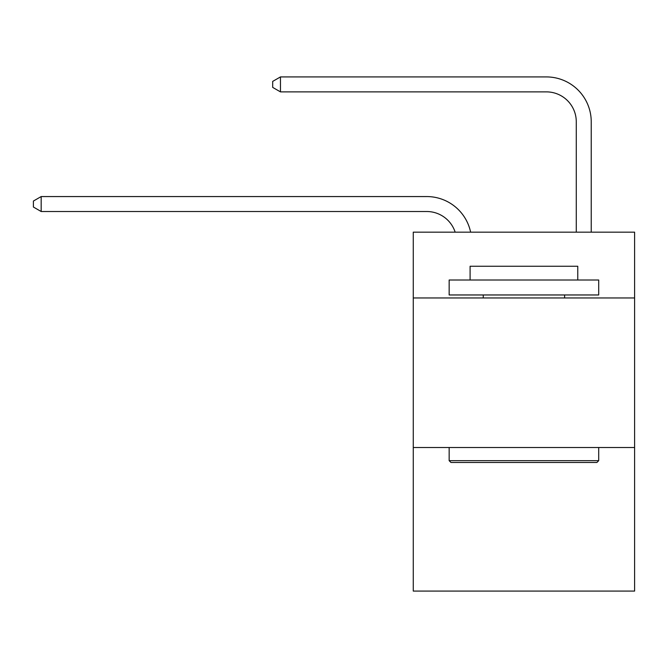 <?xml version="1.0" encoding="UTF-8"?>
<svg xmlns="http://www.w3.org/2000/svg" width="668" height="668" viewBox="0 0 668 668"><rect width="100%" height="100%" fill="white"/><g stroke="black" fill="none" stroke-linecap="round" stroke-linejoin="round"><path stroke-width="1" d="M634.6 297.961L634.6 232.155L413.267 232.155L413.267 297.961L634.6 297.961L634.6 591.08L413.267 591.08L413.267 297.961M634.6 447.51L413.267 447.51M426.718 211.514A29.91 29.91 -32.4 0 1 455.159 232.155A29.91 29.91 -29.5 0 0 426.718 211.514L41.174 211.514L33.4 207.03L33.4 201.051L41.174 196.559L426.718 196.559A44.865 44.865 147.6 0 1 470.623 232.155M576.275 232.155L576.275 121.785A29.91 29.91 126.3 0 0 546.366 91.875L280.46 91.875L272.686 87.391L272.686 81.404L280.46 76.92L546.366 76.92A44.865 44.865 43.1 0 1 591.23 121.785L591.23 232.155M450.95 462.465L449.155 460.67L598.703 460.67L596.916 462.465L450.95 462.465M598.703 280.009L598.703 294.964L449.155 294.964L449.155 280.009L598.703 280.009M470.097 280.009L470.097 266.256L577.77 266.256L577.77 280.009M598.703 447.51L598.703 460.67M449.155 447.51L449.155 460.67M564.61 294.964L564.61 297.961M483.256 294.964L483.256 297.961M41.174 196.559L426.718 196.559L41.174 196.559L426.718 196.559L41.174 196.559L426.718 196.559L41.174 196.559L426.718 196.559L41.174 196.559L426.718 196.559L41.174 196.559L426.718 196.559L41.174 196.559L426.718 196.559L41.174 196.559L426.718 196.559L41.174 196.559L426.718 196.559L41.174 196.559L426.718 196.559L41.174 196.559L426.718 196.559L41.174 196.559L426.718 196.559L41.174 196.559L426.718 196.559L41.174 196.559L426.718 196.559L41.174 196.559L426.718 196.559L41.174 196.559L426.718 196.559L41.174 196.559L426.718 196.559L41.174 196.559L426.718 196.559L41.174 196.559L426.718 196.559L41.174 196.559L426.718 196.559L41.174 196.559L426.718 196.559L41.174 196.559L426.718 196.559L41.174 196.559L426.718 196.559L41.174 196.559L426.718 196.559L41.174 196.559L426.718 196.559L41.174 196.559L426.718 196.559L41.174 196.559L426.718 196.559L41.174 196.559L426.718 196.559L41.174 196.559L426.718 196.559L41.174 196.559L426.718 196.559L41.174 196.559L426.718 196.559L41.174 196.559L41.174 211.514M576.275 121.785A29.91 29.91 -136.9 0 0 546.366 91.875A29.91 29.91 -136.9 0 1 576.275 121.785A29.91 29.91 -136.9 0 0 546.366 91.875A29.91 29.91 -136.9 0 1 576.275 121.785A29.91 29.91 -136.9 0 0 546.366 91.875A29.91 29.91 -136.9 0 1 576.275 121.785A29.91 29.91 -136.9 0 0 546.366 91.875A29.91 29.91 -136.9 0 1 576.275 121.785A29.91 29.91 -136.9 0 0 546.366 91.875A29.91 29.91 -136.9 0 1 576.275 121.785A29.91 29.91 -136.9 0 0 546.366 91.875A29.91 29.91 -136.9 0 1 576.275 121.785A29.91 29.91 -136.9 0 0 546.366 91.875A29.91 29.91 -136.9 0 1 576.275 121.785A29.91 29.91 -136.9 0 0 546.366 91.875A29.91 29.91 -136.9 0 1 576.275 121.785A29.91 29.91 -136.9 0 0 546.366 91.875A29.91 29.91 -136.9 0 1 576.275 121.785A29.91 29.91 -136.9 0 0 546.366 91.875A29.91 29.91 -136.9 0 1 576.275 121.785A29.91 29.91 -136.9 0 0 546.366 91.875A29.91 29.91 -136.9 0 1 576.275 121.785A29.91 29.91 -136.9 0 0 546.366 91.875A29.91 29.91 -136.9 0 1 576.275 121.785A29.91 29.91 -136.9 0 0 546.366 91.875A29.91 29.91 -136.9 0 1 576.275 121.785A29.91 29.91 -136.9 0 0 546.366 91.875A29.91 29.91 -136.9 0 1 576.275 121.785A29.91 29.91 -136.9 0 0 546.366 91.875A29.91 29.91 -136.9 0 1 576.275 121.785A29.91 29.91 -136.9 0 0 546.366 91.875A29.91 29.91 -136.9 0 1 576.275 121.785A29.91 29.91 -136.9 0 0 546.366 91.875A29.91 29.91 -136.9 0 1 576.275 121.785A29.91 29.91 -136.9 0 0 546.366 91.875A29.91 29.91 -136.9 0 1 576.275 121.785A29.91 29.91 -136.9 0 0 546.366 91.875A29.91 29.91 -136.9 0 1 576.275 121.785A29.91 29.91 -136.9 0 0 546.366 91.875A29.91 29.91 -136.9 0 1 576.275 121.785A29.91 29.91 -136.9 0 0 546.366 91.875A29.91 29.91 -136.9 0 1 576.275 121.785A29.91 29.91 -136.9 0 0 546.366 91.875A29.91 29.91 -136.9 0 1 576.275 121.785A29.91 29.91 -136.9 0 0 546.366 91.875A29.91 29.91 -136.9 0 1 576.275 121.785A29.91 29.91 -136.9 0 0 546.366 91.875A29.91 29.91 -136.9 0 1 576.275 121.785A29.91 29.91 -136.9 0 0 546.366 91.875A29.91 29.91 -136.9 0 1 576.275 121.785A29.91 29.91 -136.9 0 0 546.366 91.875A29.91 29.91 -136.9 0 1 576.275 121.785A29.91 29.91 -136.9 0 0 546.366 91.875A29.91 29.91 -136.9 0 1 576.275 121.785A29.91 29.91 -136.9 0 0 546.366 91.875A29.91 29.91 -136.9 0 1 576.275 121.785A29.91 29.91 -136.9 0 0 546.366 91.875A29.91 29.91 -136.9 0 1 576.275 121.785A29.91 29.91 -136.9 0 0 546.366 91.875A29.91 29.91 -136.9 0 1 576.275 121.785A29.91 29.91 -136.9 0 0 546.366 91.875A29.91 29.91 -136.9 0 1 576.275 121.785A29.91 29.91 -136.9 0 0 546.366 91.875M280.46 76.92L280.46 91.875"/></g></svg>
